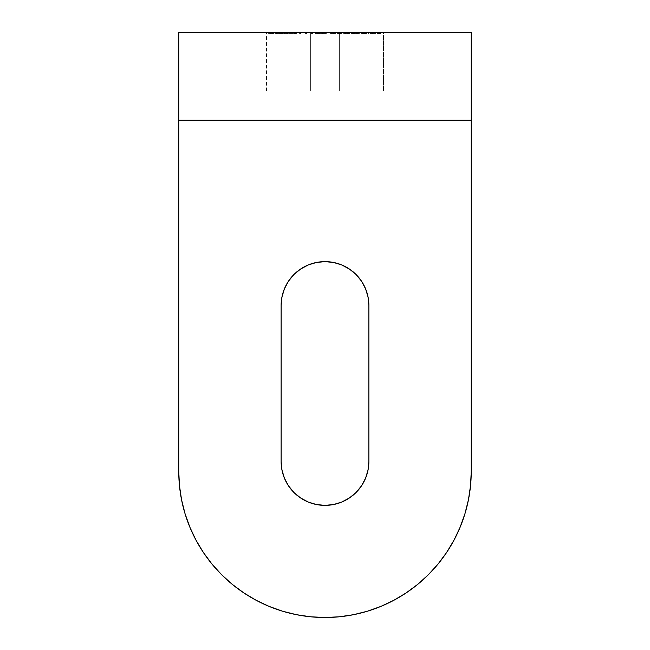 <?xml version="1.0" encoding="UTF-8"?>
<svg xmlns="http://www.w3.org/2000/svg" width="650" height="650" viewBox="0 0 650 650"><rect width="100%" height="100%" fill="white"/><g stroke="black" fill="none" stroke-linecap="round" stroke-linejoin="round"><path stroke-width="0.49" stroke-dasharray="3.25 2.44" d="M281.125 305.5L281.125 461.5A43.875 43.875 0 0 0 325 505.375A43.875 43.875 0 0 0 368.875 461.5L368.875 305.5A43.875 43.875 0 0 0 325 261.625A43.875 43.875 0 0 0 281.125 305.5L281.125 461.5L281.97 470.056L284.464 478.286M383.5 32.5L339.625 32.5L339.625 91L383.5 91L383.5 32.5L382.655 32.5L383.5 32.5L383.5 91L266.5 91L339.625 91L339.625 32.5L382.655 32.5L266.5 32.5L341.323 32.5L310.375 32.5L310.375 91L266.5 91L310.375 91L310.375 32.5L266.5 32.5L310.375 32.5L310.375 91L339.625 91L339.625 32.5L383.5 32.5M442 32.5L471.25 32.5L471.25 91L471.25 32.5L471.25 91L471.25 32.5L442 32.5L442 91L471.25 91L178.75 91L178.75 471.25L178.75 120.25L471.25 120.25L471.25 91L178.75 91L178.75 120.25L471.25 120.25L471.25 471.25L471.25 91L208 91L442 91L442 32.5L208 32.5L442 32.5M178.75 32.5L208 32.5L208 91L208 32.5L178.75 32.5L178.75 91L208 91L178.75 91L178.75 32.5M275.738 32.5L279.703 32.5L275.738 32.5L275.738 33.475L278.119 33.475L278.119 32.5L274.844 32.5L279.703 32.5L276.526 32.5L278.671 32.5L278.119 32.5L278.119 33.475L278.671 33.475L278.671 32.5L278.671 33.475L276.526 33.475L276.526 32.5L276.526 33.475L277.339 33.475L277.339 32.5L277.339 33.475L279.703 33.475L279.703 32.5L279.703 33.475L277.241 33.475L277.241 32.5L277.241 33.475L274.844 33.475L274.844 32.5L274.844 33.475L275.738 33.475L275.738 32.5M286.252 32.5L283.871 32.5L287.942 32.5L286.252 32.5L286.252 33.475L287.942 33.475L287.942 32.5L283.871 32.5L287.942 32.5L287.942 33.475L287.942 32.5L287.942 33.475L283.871 33.475L283.871 32.5L283.871 33.475L283.871 32.5L283.871 33.475L285.561 33.475L285.561 32.5L285.561 33.475L285.561 32.5L285.561 33.475L286.252 33.475L286.252 32.5M296.676 32.5L293.694 32.5L296.676 32.5L296.676 33.475L296.676 32.5L296.676 33.475L293.694 33.475L293.694 32.5L296.676 32.5L293.694 32.5L293.694 33.475L293.694 32.5L293.694 33.475L296.676 33.475L296.676 32.5M307.385 32.5L305.5 32.5L307.385 32.5L307.385 33.475L306.938 32.5L305.5 32.5L306.938 32.5L306.938 33.475L305.5 33.475L305.5 32.5L305.5 33.475L305.5 32.5L305.5 33.475L306.199 33.475L306.199 32.5L306.199 33.475L306.199 32.5L306.199 33.475L307.385 33.475L307.385 32.5M320.483 32.5L315.226 32.5L320.483 32.5L320.483 33.475L316.257 33.475L316.257 32.5L320.483 32.5L316.119 32.5L316.257 33.475L316.119 32.5L316.119 33.475L316.119 32.5L316.119 33.475L315.226 33.475L315.226 32.5L316.119 32.5L315.226 32.5L315.226 33.475L315.226 32.5L315.226 33.475L316.119 33.475L316.119 32.5L316.119 33.475L316.119 32.5L316.119 33.475L316.818 33.475L316.818 32.5L316.818 33.475L316.818 32.5L316.818 33.475L320.483 33.475L320.483 32.5M335.465 32.5L330.509 32.5L335.465 32.5L335.465 33.475L335.465 32.5L335.465 33.475L334.774 33.475L334.774 32.5L335.465 32.5L334.774 32.5L334.774 33.475L334.774 32.5L334.774 33.475L332.621 33.475L332.621 32.5L334.774 32.5L330.509 32.5L332.621 32.5L332.621 33.475L330.509 33.475L330.509 32.5L330.509 33.475L330.509 32.5L330.509 33.475L331.199 33.475L331.199 32.5L331.199 33.475L331.199 32.5L331.199 33.475L331.281 32.5L331.281 33.475L332.743 33.475L332.743 32.5L332.743 33.475L334.669 33.475L334.669 32.5L334.669 33.475L334.774 32.5L334.774 33.475L334.774 32.5L334.774 33.475L335.465 33.475L335.465 32.5M344.297 32.5L349.554 32.5L343.606 32.5L344.297 32.5L344.297 33.475L343.606 33.475L343.606 32.5L344.297 32.5L343.606 32.5L343.606 33.475L343.606 32.5L343.606 33.475L344.297 33.475L344.297 32.5L344.297 33.475L344.297 32.5L344.297 33.475L346.604 33.475L346.604 32.5L349.554 32.5L346.604 32.5L346.604 33.475L349.554 33.475L349.554 32.5L349.554 33.475L346.588 33.475L346.588 32.5L346.588 33.475L344.297 33.475L344.297 32.5L344.297 33.475L344.297 32.5L344.297 33.475L349.554 33.475L343.606 33.475L348.863 33.475L344.297 33.475L346.58 33.475L346.58 32.5L344.297 32.5L346.58 32.5L346.58 33.475L344.297 33.475L344.297 32.5L348.863 32.5L348.863 33.475L346.58 33.475L346.58 32.5L346.58 33.475L348.863 33.475L348.863 32.5L344.297 32.5M361.66 32.5L366.917 32.5L360.969 32.5L361.66 32.5L361.66 33.475L360.969 33.475L360.969 32.5L361.66 32.5L360.969 32.5L360.969 33.475L360.969 32.5L360.969 33.475L361.66 33.475L361.66 32.5L361.66 33.475L361.66 32.5L361.66 33.475L363.967 33.475L363.967 32.5L361.66 32.5L363.951 32.5L363.967 33.475L366.917 33.475L366.917 32.5L363.967 32.5L366.917 32.5L366.917 33.475L363.951 33.475L363.951 32.5L363.951 33.475L361.66 33.475L361.66 32.5L361.66 33.475L361.66 32.5L361.66 33.475L366.917 33.475L360.969 33.475L366.226 33.475L361.66 33.475L363.943 33.475L363.943 32.5L361.66 32.5L363.943 32.5L363.943 33.475L361.66 33.475L361.66 32.5L366.226 32.5L366.226 33.475L363.943 33.475L363.943 32.5L363.943 33.475L366.226 33.475L366.226 32.5L361.66 32.5M373.287 32.5L370.297 32.5L376.049 32.5L370.589 32.5L373.287 32.5L373.287 33.475L371.207 33.475L371.207 32.5L375.351 32.5L370.297 32.5L376.049 32.5L370.589 32.5L371.207 32.5L371.207 33.475L370.589 33.475L370.589 32.5L370.589 33.475L373.206 33.475L373.206 32.5L373.206 33.475L376.049 33.475L376.049 32.5L376.049 33.475L375.399 33.475L375.399 32.5L375.399 33.475L373.189 33.475L373.189 32.5L373.189 33.475L370.906 33.475L370.906 32.5L370.906 33.475L370.297 33.475L370.297 32.5L370.297 33.475L375.351 33.475L375.351 32.5L375.351 33.475L373.287 33.475L373.287 32.5M380.811 32.5L377.041 32.5L380.811 32.5L380.811 33.475L380.811 32.5L380.811 33.475L377.041 33.475L377.041 32.5L380.811 32.5L377.041 32.5L377.041 33.475L377.041 32.5L377.041 33.475L380.12 33.475L380.12 32.5L380.12 33.475L380.12 32.5L380.12 33.475L377.041 33.475L377.041 32.5L380.12 32.5L377.041 32.5L377.041 33.475L377.041 32.5L377.041 33.475L380.12 33.475L380.12 32.5L380.12 33.475L380.12 32.5L380.12 33.475L380.811 33.475L380.811 32.5M369.005 32.5L368.306 32.5L369.005 32.5L369.005 33.475L369.005 32.5L369.005 33.475L368.306 33.475L368.306 32.5L369.005 32.5L368.306 32.5L368.306 33.475L368.306 32.5L368.306 33.475L369.005 33.475L369.005 32.5M359.377 32.5L350.943 32.5L359.377 32.5L359.377 33.475L359.377 32.5L359.377 33.475L358.686 33.475L358.686 32.5L359.377 32.5L358.686 32.5L358.686 33.475L358.686 32.5L358.686 33.475L357.898 33.475L357.898 32.5L350.943 32.5L357.898 32.5L357.898 33.475L356.736 33.475L356.736 32.5L356.736 33.475L354.933 33.475L354.933 32.5L354.933 33.475L352.861 33.475L352.861 32.5L352.861 33.475L350.943 33.475L350.943 32.5L350.943 33.475L350.943 32.5L350.943 33.475L351.642 33.475L351.642 32.5L351.642 33.475L351.642 32.5L351.642 33.475L352.983 33.475L352.983 32.5L352.983 33.475L354.819 33.475L354.819 32.5L354.819 33.475L354.819 32.5L354.819 33.475L355.509 33.475L355.509 32.5L355.509 33.475L355.509 32.5L355.509 33.475L356.858 33.475L356.858 32.5L356.858 33.475L358.686 33.475L358.686 32.5L358.686 33.475L358.686 32.5L358.686 33.475L359.377 33.475L359.377 32.5M342.014 32.5L341.323 32.5L342.014 32.5L342.014 33.475L342.014 32.5L342.014 33.475L341.323 33.475L341.323 32.5L342.014 32.5L341.323 32.5L341.323 33.475L341.323 32.5L341.323 33.475L339.17 33.475L339.17 32.5L341.323 32.5L337.058 32.5L339.17 32.5L339.17 33.475L337.058 33.475L337.058 32.5L337.058 33.475L337.058 32.5L337.058 33.475L337.748 33.475L337.748 32.5L337.748 33.475L337.748 32.5L337.748 33.475L337.829 32.5L337.829 33.475L339.292 33.475L339.292 32.5L339.292 33.475L341.217 33.475L341.217 32.5L341.217 33.475L341.323 32.5L341.323 33.475L341.323 32.5L341.323 33.475L342.014 33.475L342.014 32.5M324.748 32.5L321.279 32.5L324.748 32.5L324.748 33.475L321.579 33.475L321.579 32.5L326.341 32.5L321.279 32.5L324.626 32.5L321.579 32.5L321.579 33.475L321.579 32.5L321.579 33.475L324.212 33.475L324.212 32.5L324.626 33.475L324.626 32.5L324.626 33.475L323.716 33.475L323.716 32.5L323.716 33.475L321.279 33.475L321.279 32.5L321.279 33.475L323.976 33.475L323.976 32.5L323.976 33.475L326.341 33.475L326.341 32.5L326.341 33.475L325.642 33.475L325.642 32.5L325.642 33.475L323.936 33.475L323.936 32.5L323.936 33.475L321.977 33.475L321.977 32.5L321.977 33.475L323.838 33.475L323.838 32.5L323.838 33.475L325.544 33.475L325.544 32.5L325.544 33.475L324.748 33.475L324.748 32.5M313.341 32.5L311.456 32.5L313.341 32.5L313.341 33.475L312.886 33.475L312.886 32.5L311.456 32.5L312.886 32.5L312.886 33.475L311.456 33.475L311.456 32.5L311.456 33.475L311.456 32.5L311.456 33.475L312.154 33.475L312.154 32.5L312.154 33.475L312.154 32.5L312.154 33.475L313.341 33.475L313.341 32.5M301.438 32.5L299.553 32.5L301.438 32.5L301.438 33.475L300.983 33.475L300.983 32.5L299.553 32.5L300.983 32.5L300.983 33.475L299.553 33.475L299.553 32.5L299.553 33.475L299.553 32.5L299.553 33.475L300.243 33.475L300.243 32.5L300.243 33.475L300.243 32.5L300.243 33.475L301.438 33.475L301.438 32.5M290.851 32.5L293.199 32.5L290.851 32.5L290.851 33.475L293.199 33.475L293.199 32.5L290.851 32.5L293.199 32.5L293.199 33.475L292.549 33.475L292.549 32.5L292.549 33.475L290.851 33.475L290.851 32.5L290.851 33.475L289.331 33.475L289.331 32.5L290.851 32.5L288.632 32.5L292.703 32.5L289.331 32.5L289.331 33.475L289.608 32.5L289.608 33.475L291.005 33.475L291.005 32.5L291.005 33.475L292.273 33.475L292.273 32.5L292.703 33.475L292.703 32.5L292.703 33.475L290.794 33.475L290.794 32.5L290.794 33.475L288.738 33.475L288.738 32.5L288.738 33.475L289.364 33.475L289.364 32.5L289.364 33.475L290.875 33.475L290.875 32.5L290.875 33.475L292.012 33.475L292.012 32.5L292.012 33.475L291.501 33.475L291.501 32.5L291.501 33.475L290.461 33.475L290.461 32.5L290.461 33.475L288.632 33.475L288.632 32.5L288.632 33.475L290.851 33.475L290.851 32.5M283.376 32.5L280.402 32.5L283.376 32.5L283.376 33.475L283.376 32.5L283.376 33.475L280.402 33.475L280.402 32.5L283.376 32.5L280.402 32.5L280.402 33.475L280.402 32.5L280.402 33.475L283.376 33.475L283.376 32.5M271.261 32.5L268.596 32.5L273.853 32.5L271.261 32.5L271.261 33.475L273.853 33.475L273.853 32.5L271.261 32.5L273.853 32.5L273.853 33.475L271.261 33.475L271.261 32.5L271.261 33.475L268.596 33.475L268.596 32.5L271.261 32.5L268.596 32.5L268.596 33.475L271.261 33.475L271.261 32.5L271.245 33.475L268.596 33.475L273.837 33.475L269.287 33.475L273.154 33.475L271.245 33.475L273.154 33.475L273.154 32.5L269.287 32.5L269.287 33.475L271.245 33.475L271.245 32.5L271.245 33.475L269.287 33.475L269.287 32.5L269.579 33.475L269.579 32.5L273.154 32.5L273.154 33.475L271.245 33.475L271.245 32.5L269.287 32.5L271.245 32.5M454.017 540.134L446.599 552.5L438.051 564.029L428.415 574.665L417.779 584.301L406.25 592.849L393.941 600.234L380.965 606.369L367.453 611.203L353.405 614.713M339.332 616.793L325 617.5L310.668 616.793L296.465 614.689L282.547 611.203L269.035 606.369L256.059 600.234L243.75 592.849L232.221 584.301L221.585 574.665L211.949 564.029M179.465 485.688L178.75 471.25A146.25 146.25 0 0 0 325 617.5A146.25 146.25 0 0 0 471.25 471.25M349.375 497.981L356.021 492.521L361.481 485.875M365.536 478.286L368.03 470.056L368.875 461.5L368.875 305.5M368.03 296.944L365.536 288.714L361.481 281.125M356.021 274.479L349.375 269.019L341.786 264.964L333.556 262.47L325 261.625L316.444 262.47L308.214 264.964L300.625 269.019L293.979 274.479L288.519 281.125M300.625 497.981L308.214 502.036M310.375 91L310.375 32.5L339.625 32.5L339.625 91L310.375 91M380.811 33.475L377.041 33.475L380.811 33.475M371.207 33.475L376.049 33.475L371.207 33.475M370.988 33.475L375.277 33.475L370.988 33.475L370.988 32.5L375.277 32.5L375.277 33.475L370.988 33.475L375.277 33.475L375.277 32.5L374.611 32.5L374.611 33.475L374.611 32.5L373.149 32.5L373.149 33.475L373.149 32.5L370.988 32.5L370.988 33.475M375.277 32.5L370.988 32.5L375.277 32.5M369.005 33.475L368.306 33.475L369.005 33.475M359.377 33.475L350.943 33.475L359.377 33.475M342.014 33.475L337.058 33.475L342.014 33.475M335.465 33.475L330.509 33.475L335.465 33.475M321.579 33.475L326.341 33.475L321.579 33.475M316.257 33.475L320.483 33.475L316.257 33.475M316.818 33.475L319.118 33.475L316.818 33.475L316.818 32.5L319.118 32.5L319.118 33.475L316.818 33.475L319.118 33.475L319.118 32.5L316.818 32.5L316.818 33.475M319.118 32.5L316.818 32.5L319.118 32.5M312.886 33.475L311.456 33.475L312.886 33.475M306.938 33.475L305.5 33.475L306.938 33.475M300.983 33.475L299.553 33.475L300.983 33.475M296.676 33.475L293.694 33.475L296.676 33.475M293.199 33.475L288.632 33.475L293.199 33.475M287.942 33.475L283.871 33.475L287.942 33.475M283.376 33.475L280.402 33.475L283.376 33.475M278.119 33.475L274.844 33.475L278.119 33.475M279.012 33.475L275.543 33.475L279.012 33.475L277.209 33.475L277.209 32.5L279.012 32.5L279.012 33.475L279.012 32.5L277.282 32.5L277.282 33.475L279.012 33.475M277.282 32.5L275.543 32.5L275.543 33.475L277.282 33.475L277.282 32.5L275.576 32.5L277.209 32.5L277.209 33.475L275.543 33.475L275.543 32.5L277.282 32.5M266.5 91L266.5 32.5"/><path stroke-width="0.97" d="M288.519 281.125L284.464 288.714L281.97 296.944L281.125 305.5A43.875 43.875 0 0 1 325 261.625A43.875 43.875 0 0 1 368.875 305.5L368.875 461.5A43.875 43.875 0 0 1 325 505.375L333.556 504.53L341.786 502.036L349.375 497.981L356.021 492.521L361.481 485.875L365.536 478.286L368.03 470.056L368.875 461.5L368.875 305.5L368.03 296.944L365.536 288.714L361.481 281.125L356.021 274.479L349.375 269.019L341.786 264.964L333.556 262.47L325 261.625L316.444 262.47L308.214 264.964L300.625 269.019L293.979 274.479L288.519 281.125L284.464 288.714L281.97 296.944L281.125 305.5L281.125 461.5L281.97 470.056L284.464 478.286L288.519 485.875L293.979 492.521L300.625 497.981L308.214 502.036L316.444 504.53L325 505.375L333.556 504.53L341.786 502.036L349.375 497.981M471.25 32.5L178.75 32.5L178.75 120.25L178.75 32.5L471.25 32.5L471.25 471.25L470.543 485.582L468.439 499.785L464.953 513.703L460.119 527.215L453.984 540.191L446.599 552.5L438.051 564.029L428.415 574.665L417.779 584.301L406.25 592.849L393.941 600.234L380.965 606.369L367.453 611.203L353.535 614.689L339.332 616.793L325 617.5L310.668 616.793L296.465 614.689L282.547 611.203L269.035 606.369L256.059 600.234L243.75 592.849L232.221 584.301L221.585 574.665L211.949 564.029L203.401 552.5L196.016 540.191L189.881 527.215L185.047 513.703L181.561 499.785L179.457 485.582L178.75 471.25L178.75 120.25L471.25 120.25L471.25 32.5M471.25 471.25A146.25 146.25 0 0 1 325 617.5A146.25 146.25 0 0 1 178.75 471.25L178.75 120.25L471.25 120.25L471.25 471.25L470.543 485.582L468.439 499.785L464.953 513.703L460.119 527.215L453.984 540.191M353.535 614.689L339.332 616.793M211.949 564.029L203.401 552.5L196.016 540.191L189.881 527.215L185.047 513.703L181.561 499.785L179.457 485.582M361.481 485.875L365.536 478.286M368.875 305.5L368.03 296.944M361.481 281.125L356.021 274.479M284.464 478.286L288.519 485.875L293.979 492.521L300.625 497.981M308.214 502.036L316.444 504.53L325 505.375A43.875 43.875 0 0 1 281.125 461.5L281.125 305.5"/></g></svg>
